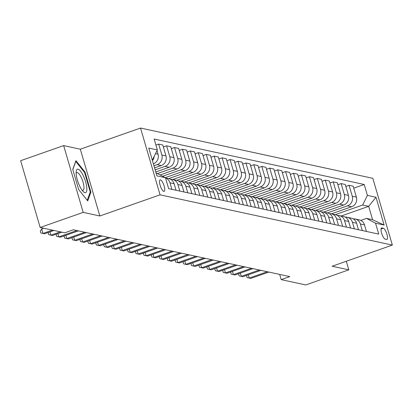 <?xml version="1.0" encoding="UTF-8"?>
<svg xmlns="http://www.w3.org/2000/svg" width="413" height="413" viewBox="0 0 413 413"><rect width="100%" height="100%" fill="white"/><g stroke="black" fill="none" stroke-linecap="round" stroke-linejoin="round"><path stroke-width="0.62" d="M163.816 191.415A6.107 1.802 70.6 0 0 164.152 191.4A6.107 1.802 70.6 0 0 164.002 185.561A6.107 1.802 70.6 0 0 160.44 179.867A6.107 1.802 70.6 0 0 160.105 179.877A6.107 1.802 70.6 0 0 160.259 185.721A6.107 1.802 70.6 0 0 163.816 191.415M63.659 145.598L83.189 212.375L99.848 215.978L80.318 149.201L63.659 145.598L20.65 160.703L40.175 227.48L64.769 232.803L73.369 229.778L289.797 276.607L281.191 279.627L305.785 284.949L348.794 269.839L346.29 261.264M80.318 149.201L140.534 128.051L372.825 178.313L392.35 245.085L160.063 194.828L140.534 128.051M383.326 228.255L381.932 227.955A5.916 1.745 70.6 0 0 381.607 227.966A5.916 1.745 70.6 0 0 381.751 233.624A5.916 1.745 70.6 0 0 385.2 239.142L386.599 239.447A5.916 1.745 70.6 0 0 386.924 239.432A5.916 1.745 70.6 0 0 386.774 233.773A5.916 1.745 70.6 0 0 383.326 228.255L381.039 229.06M367.415 195.401L375.985 197.254L384.111 225.044L375.546 223.19L366.553 218.389L372.583 219.695L368.675 206.34L362.645 205.034L367.415 195.401L364.225 184.482L154.147 139.031L157.343 149.95L152.573 159.583L152.103 159.48M156.006 172.835L165.468 177.74L168.659 188.658L378.736 234.109L375.546 223.19M165.468 177.74L156.899 175.886L148.773 148.091L157.343 149.95M83.189 212.375L40.175 227.48M99.848 215.978L160.063 194.828M392.35 245.085L332.135 266.235L348.794 269.839M279.668 274.413L281.191 279.627M341.252 215.973L368.675 206.34L375.985 197.254M366.553 218.389L360.807 220.408M335.222 214.667L362.645 205.034M331.417 213.841L351.613 206.748A7.63 7.176 -77.8 0 0 356.383 197.115L353.187 186.196L349.062 185.303L345.831 186.439M327.292 212.948L347.488 205.855A7.63 7.176 -77.8 0 0 352.258 196.221L349.062 185.303M323.482 212.127L343.678 205.034A7.63 7.176 -77.8 0 0 348.448 195.395L345.258 184.477L341.133 183.584L337.896 184.719M319.357 211.234L339.553 204.141A7.63 7.176 -77.8 0 0 344.323 194.502L341.133 183.584M315.547 210.408L335.743 203.315A7.63 7.176 -77.8 0 0 340.513 193.682L337.323 182.763L333.198 181.87L329.961 183.005M311.423 209.515L331.618 202.422A7.63 7.176 -77.8 0 0 336.389 192.788L333.198 181.87M307.618 208.694L327.814 201.601A7.63 7.176 -77.8 0 0 332.584 191.962L329.388 181.044L325.263 180.151L322.032 181.286M303.493 207.801L323.689 200.708A7.63 7.176 -77.8 0 0 328.459 191.069L325.263 180.151M299.683 206.975L319.879 199.882A7.63 7.176 -77.8 0 0 324.649 190.248L321.459 179.33L317.329 178.437L314.097 179.572M295.558 206.082L315.754 198.989A7.63 7.176 -77.8 0 0 320.524 189.355L317.329 178.437M291.748 205.261L311.944 198.168A7.63 7.176 -77.8 0 0 316.714 188.529L313.524 177.611L309.399 176.718L306.162 177.853M287.624 204.368L307.819 197.275A7.63 7.176 -77.8 0 0 312.589 187.636L309.399 176.718M283.814 203.542L304.009 196.449A7.63 7.176 -77.8 0 0 308.785 186.815L305.589 175.897L301.464 175.004L298.227 176.139M279.689 202.649L299.884 195.555A7.63 7.176 -77.8 0 0 304.655 185.922L301.464 175.004M275.884 201.828L296.08 194.735A7.63 7.176 -77.8 0 0 300.85 185.096L297.654 174.178L293.529 173.284L290.298 174.42M271.759 200.935L291.955 193.842A7.63 7.176 -77.8 0 0 296.725 184.203L293.529 173.284M267.949 200.109L288.145 193.016A7.63 7.176 -77.8 0 0 292.915 183.382L289.725 172.464L285.6 171.571L282.363 172.706M263.824 199.221L284.02 192.122A7.63 7.176 -77.8 0 0 288.79 182.489L285.6 171.571M260.014 198.395L280.21 191.302A7.63 7.176 -77.8 0 0 284.98 181.663L281.79 170.745L277.665 169.851L274.428 170.987M255.89 197.502L276.085 190.408A7.63 7.176 -77.8 0 0 280.855 180.77L277.665 169.851M252.08 196.676L272.281 189.582A7.63 7.176 -77.8 0 0 277.051 179.949L273.855 169.031L269.73 168.137L266.493 169.273M247.955 195.788L268.151 188.689A7.63 7.176 -77.8 0 0 272.926 179.056L269.73 168.137M244.15 194.962L264.346 187.869A7.63 7.176 -77.8 0 0 269.116 178.23L265.92 167.311L261.796 166.418L258.564 167.559M240.025 194.069L260.221 186.975A7.63 7.176 -77.8 0 0 264.991 177.337L261.796 166.418M236.215 193.243L256.411 186.149A7.63 7.176 -77.8 0 0 261.181 176.516L257.991 165.598L253.866 164.704L250.629 165.84M232.091 192.355L252.286 185.261A7.63 7.176 -77.8 0 0 257.056 175.623L253.866 164.704M228.281 191.529L248.476 184.435A7.63 7.176 -77.8 0 0 253.246 174.797L250.056 163.878L245.931 162.985L242.694 164.126M224.156 190.636L244.351 183.542A7.63 7.176 -77.8 0 0 249.122 173.904L245.931 162.985M220.351 189.815L240.547 182.716A7.63 7.176 -77.8 0 0 245.317 173.083L242.121 162.164L237.996 161.271L234.765 162.407M216.221 188.922L236.422 181.828A7.63 7.176 -77.8 0 0 241.192 172.19L237.996 161.271M212.416 188.096L232.612 181.002A7.63 7.176 -77.8 0 0 237.382 171.364L234.192 160.445L230.062 159.557L226.83 160.693M208.291 187.203L228.487 180.109A7.63 7.176 -77.8 0 0 233.257 170.476L230.062 159.557M204.481 186.382L224.677 179.283A7.63 7.176 -77.8 0 0 229.447 169.65L226.257 158.731L222.132 157.838L218.895 158.974M200.357 185.489L220.552 178.395A7.63 7.176 -77.8 0 0 225.322 168.757L222.132 157.838M196.547 184.663L216.742 177.569A7.63 7.176 -77.8 0 0 221.518 167.931L218.322 157.012L214.197 156.124L210.96 157.26M192.422 183.77L212.618 176.676A7.63 7.176 -77.8 0 0 217.388 167.043L214.197 156.124M188.617 182.949L208.813 175.855A7.63 7.176 -77.8 0 0 213.583 166.217L210.387 155.298L206.263 154.405L203.031 155.541M184.492 182.056L204.688 174.962A7.63 7.176 -77.8 0 0 209.458 165.324L206.263 154.405M180.682 181.23L200.878 174.136A7.63 7.176 -77.8 0 0 205.648 164.498L202.458 153.579L198.328 152.691L195.096 153.827M176.558 180.336L196.753 173.243A7.63 7.176 -77.8 0 0 201.523 163.61L198.328 152.691M172.748 179.516L192.943 172.422A7.63 7.176 -77.8 0 0 197.713 162.784L194.523 151.865L190.398 150.972L187.161 152.108M168.623 178.623L188.818 171.529A7.63 7.176 -77.8 0 0 193.589 161.891L190.398 150.972M165.272 177.636L185.014 170.703A7.63 7.176 -77.8 0 0 189.784 161.07L186.588 150.151L182.463 149.258L179.227 150.394M162.629 176.222L180.884 169.81A7.63 7.176 -77.8 0 0 185.659 160.177L182.463 149.258M160.187 174.921L177.079 168.989A7.63 7.176 -77.8 0 0 181.849 159.351L178.653 148.432L174.529 147.539L171.297 148.675M157.539 173.506L172.954 168.096A7.63 7.176 -77.8 0 0 177.724 158.458L174.529 147.539M155.758 171.973L169.144 167.27A7.63 7.176 -77.8 0 0 173.914 157.637L170.724 146.718L166.599 145.825L163.362 146.961M155.133 169.851L165.019 166.377A7.63 7.176 -77.8 0 0 169.789 156.744L166.599 145.825M154.56 167.89L161.209 165.556A7.63 7.176 -77.8 0 0 165.98 155.918L162.789 144.999L158.664 144.106L155.913 145.071M153.941 165.768L157.085 164.663A7.63 7.176 -77.8 0 0 161.855 155.025L158.664 144.106M152.175 159.723L152.573 159.583M366.424 231.445L364.509 224.904A7.63 7.176 -77.8 0 0 359.243 219.861L355.118 218.973A7.63 7.176 -77.8 0 0 353.151 218.838M364.225 184.482L353.765 188.152M362.299 230.552L360.384 224.011A7.63 7.176 -77.8 0 0 355.118 218.973M358.489 229.731L356.579 223.19A7.63 7.176 -77.8 0 0 351.308 218.147L347.183 217.253A7.63 7.176 -77.8 0 0 345.222 217.124M354.364 228.838L352.449 222.297A7.63 7.176 -77.8 0 0 347.183 217.253M350.554 228.012L348.644 221.471A7.63 7.176 -77.8 0 0 343.373 216.427L339.249 215.54A7.63 7.176 -77.8 0 0 337.287 215.405M346.43 227.119L344.519 220.578A7.63 7.176 -77.8 0 0 339.249 215.54M342.625 226.298L340.71 219.757A7.63 7.176 -77.8 0 0 335.444 214.714L331.319 213.82A7.63 7.176 -77.8 0 0 329.352 213.691M338.495 225.405L336.585 218.864A7.63 7.176 -77.8 0 0 331.319 213.82M334.69 224.579L332.775 218.038A7.63 7.176 -77.8 0 0 327.509 213L323.384 212.106A7.63 7.176 -77.8 0 0 321.417 211.972M330.565 223.686L328.65 217.145A7.63 7.176 -77.8 0 0 323.384 212.106M326.755 222.865L324.845 216.324A7.63 7.176 -77.8 0 0 319.574 211.28L315.449 210.387A7.63 7.176 -77.8 0 0 313.488 210.258M322.63 221.972L320.715 215.431A7.63 7.176 -77.8 0 0 315.449 210.387M318.821 221.146L316.91 214.605A7.63 7.176 -77.8 0 0 311.645 209.567L307.515 208.673A7.63 7.176 -77.8 0 0 305.553 208.539M314.696 220.253L312.786 213.712A7.63 7.176 -77.8 0 0 307.515 208.673M310.891 219.432L308.976 212.891A7.63 7.176 -77.8 0 0 303.71 207.847L299.585 206.954A7.63 7.176 -77.8 0 0 297.618 206.825M306.766 218.539L304.851 211.998A7.63 7.176 -77.8 0 0 299.585 206.954M302.956 217.713L301.041 211.172A7.63 7.176 -77.8 0 0 295.775 206.133L291.65 205.24A7.63 7.176 -77.8 0 0 289.683 205.106M298.831 216.82L296.916 210.284A7.63 7.176 -77.8 0 0 291.65 205.24M295.021 215.999L293.111 209.458A7.63 7.176 -77.8 0 0 287.84 204.414L283.716 203.521A7.63 7.176 -77.8 0 0 281.754 203.392M290.897 215.106L288.986 208.565A7.63 7.176 -77.8 0 0 283.716 203.521M287.087 214.28L285.176 207.739A7.63 7.176 -77.8 0 0 279.911 202.7L275.781 201.807A7.63 7.176 -77.8 0 0 273.819 201.673M282.962 213.387L281.052 206.851A7.63 7.176 -77.8 0 0 275.781 201.807M279.157 212.566L277.242 206.025A7.63 7.176 -77.8 0 0 271.976 200.981L267.851 200.088A7.63 7.176 -77.8 0 0 265.884 199.959M275.032 211.673L273.117 205.132A7.63 7.176 -77.8 0 0 267.851 200.088M271.222 210.847L269.307 204.311A7.63 7.176 -77.8 0 0 264.041 199.267L259.916 198.374A7.63 7.176 -77.8 0 0 257.949 198.24M267.097 209.959L265.182 203.418A7.63 7.176 -77.8 0 0 259.916 198.374M263.287 209.133L261.377 202.592A7.63 7.176 -77.8 0 0 256.106 197.548L251.982 196.655A7.63 7.176 -77.8 0 0 250.02 196.526M259.163 208.24L257.253 201.699A7.63 7.176 -77.8 0 0 251.982 196.655M255.353 207.414L253.443 200.878A7.63 7.176 -77.8 0 0 248.177 195.834L244.052 194.941A7.63 7.176 -77.8 0 0 242.085 194.807M251.228 206.526L249.318 199.985A7.63 7.176 -77.8 0 0 244.052 194.941M247.423 205.7L245.508 199.159A7.63 7.176 -77.8 0 0 240.242 194.115L236.117 193.222A7.63 7.176 -77.8 0 0 234.15 193.093M243.298 204.807L241.383 198.266A7.63 7.176 -77.8 0 0 236.117 193.222M239.488 203.981L237.578 197.445A7.63 7.176 -77.8 0 0 232.307 192.401L228.183 191.508A7.63 7.176 -77.8 0 0 226.221 191.374M235.364 203.093L233.448 196.552A7.63 7.176 -77.8 0 0 228.183 191.508M231.554 202.267L229.643 195.726A7.63 7.176 -77.8 0 0 224.373 190.682L220.248 189.789A7.63 7.176 -77.8 0 0 218.286 189.66M227.429 201.374L225.519 194.833A7.63 7.176 -77.8 0 0 220.248 189.789M223.624 200.553L221.709 194.012A7.63 7.176 -77.8 0 0 216.443 188.968L212.318 188.075A7.63 7.176 -77.8 0 0 210.351 187.941M219.494 199.66L217.584 193.119A7.63 7.176 -77.8 0 0 212.318 188.075M215.689 198.834L213.774 192.293A7.63 7.176 -77.8 0 0 208.508 187.249L204.383 186.356A7.63 7.176 -77.8 0 0 202.416 186.227M211.564 197.941L209.649 191.4A7.63 7.176 -77.8 0 0 204.383 186.356M207.754 197.12L205.844 190.579A7.63 7.176 -77.8 0 0 200.573 185.535L196.449 184.642A7.63 7.176 -77.8 0 0 194.487 184.508M203.63 196.227L201.72 189.686A7.63 7.176 -77.8 0 0 196.449 184.642M199.82 195.401L197.91 188.86A7.63 7.176 -77.8 0 0 192.644 183.816L188.514 182.923A7.63 7.176 -77.8 0 0 186.552 182.794M195.695 194.508L193.785 187.967A7.63 7.176 -77.8 0 0 188.514 182.923M191.89 193.687L189.975 187.146A7.63 7.176 -77.8 0 0 184.709 182.102L180.584 181.209A7.63 7.176 -77.8 0 0 178.617 181.075M187.765 192.794L185.85 186.253A7.63 7.176 -77.8 0 0 180.584 181.209M183.955 191.968L182.04 185.427A7.63 7.176 -77.8 0 0 176.774 180.383L172.649 179.49A7.63 7.176 -77.8 0 0 170.683 179.361M179.831 191.074L177.915 184.534A7.63 7.176 -77.8 0 0 172.649 179.49M176.021 190.254L174.11 183.713A7.63 7.176 -77.8 0 0 168.84 178.669L165.53 177.951M153.368 163.806A7.63 7.176 -77.8 0 0 158.05 154.204L157.002 150.626M171.896 189.361L169.986 182.82A7.63 7.176 -77.8 0 0 165.546 178.013M152.433 160.621A7.63 7.176 -77.8 0 0 154.204 156.284M372.583 219.695L384.111 225.044M78.651 189.536L87.711 200.914L90.896 192.184L85.016 172.076L75.951 160.693L72.765 169.423L78.651 189.536M84.428 172.283L85.016 172.076M90.08 192.473L90.896 192.184M248.29 274.795L249.245 278.063L267.268 271.733M250.83 278.403L247.088 277.598L250.83 278.403L268.858 272.074M247.088 277.598L246.561 275.791L246.866 275.295M240.356 273.081L241.311 276.343L259.338 270.014M242.901 276.689L239.158 275.879L242.901 276.689L260.923 270.36M239.158 275.879L238.626 274.077L238.931 273.582M232.421 271.362L233.381 274.63L251.403 268.3M234.966 274.97L231.223 274.165L234.966 274.97L252.988 268.641M231.223 274.165L230.697 272.358L230.996 271.862M224.491 269.648L225.446 272.91L243.469 266.581M227.031 273.256L223.288 272.446L227.031 273.256L245.054 266.927M223.288 272.446L222.762 270.644L223.061 270.148M216.557 267.929L217.512 271.196L235.534 264.867M219.096 271.537L215.354 270.732L219.096 271.537L237.124 265.208M215.354 270.732L214.827 268.925L215.132 268.429M78.057 169.196A12.405 3.655 70.6 0 0 76.173 171.679A12.405 3.655 70.6 0 0 83.121 191.467A12.405 3.655 70.6 0 0 84.918 192.659A12.405 3.655 70.6 0 0 85.615 181.818A12.405 3.655 70.6 0 0 78.057 169.196M82.037 190.166A9.391 2.767 70.6 0 0 82.517 190.357A9.391 2.767 70.6 0 0 83.034 190.336A9.391 2.767 70.6 0 0 82.801 181.353A9.391 2.767 70.6 0 0 77.324 172.598A9.391 2.767 70.6 0 0 76.808 172.619A9.391 2.767 70.6 0 0 76.137 173.372M72.817 169.593L75.791 161.442L84.572 172.469L90.271 191.952L87.226 200.305M208.622 266.215L209.577 269.477L227.604 263.148M211.167 269.823L207.424 269.013L211.167 269.823L229.189 263.494M207.424 269.013L206.892 267.211L207.197 266.715M200.692 264.496L201.647 267.763L219.67 261.434M203.232 268.104L199.489 267.299L203.232 268.104L221.254 261.775M199.489 267.299L198.963 265.492L199.262 264.996M192.757 262.782L193.712 266.044L211.735 259.715M195.297 266.39L191.555 265.58L195.297 266.39L213.325 260.061M191.555 265.58L191.028 263.778L191.327 263.282M184.823 261.062L185.778 264.33L203.8 258.001M187.363 264.671L183.62 263.866L187.363 264.671L205.39 258.342M183.62 263.866L183.093 262.059L183.398 261.563M176.888 259.349L177.843 262.616L195.87 256.282M179.433 262.957L175.69 262.147L179.433 262.957L197.455 256.628M175.69 262.147L175.158 260.345L175.463 259.849M168.958 257.629L169.913 260.897L187.936 254.568M171.498 261.243L167.755 260.433L171.498 261.243L189.521 254.909M167.755 260.433L167.229 258.626L167.528 258.13M161.024 255.915L161.979 259.183L180.001 252.849M163.563 259.524L159.821 258.714L163.563 259.524L181.591 253.195M159.821 258.714L159.294 256.912L159.594 256.416M153.089 254.196L154.044 257.464L172.071 251.135M155.634 257.81L151.891 257L155.634 257.81L173.656 251.476M151.891 257L151.359 255.193L151.664 254.697M145.154 252.482L146.109 255.75L164.137 249.416M147.699 256.091L143.956 255.286L147.699 256.091L165.721 249.762M143.956 255.286L143.43 253.479L143.729 252.983M137.224 250.763L138.179 254.031L156.202 247.702M139.764 254.377L136.022 253.567L139.764 254.377L157.787 248.043M136.022 253.567L135.495 251.76L135.794 251.264M129.29 249.049L130.245 252.317L148.267 245.983M131.83 252.658L128.087 251.853L131.83 252.658L149.857 246.329M128.087 251.853L127.56 250.046L127.865 249.55M121.355 247.33L122.31 250.598L140.337 244.269M123.9 250.944L120.157 250.133L123.9 250.944L141.922 244.61M120.157 250.133L119.625 248.327L119.93 247.831M113.425 245.616L114.38 248.884L132.403 242.55M115.965 249.225L112.222 248.419L115.965 249.225L133.988 242.896M112.222 248.419L111.696 246.613L111.995 246.117M105.491 243.897L106.446 247.165L124.468 240.836M108.03 247.511L104.288 246.7L108.03 247.511L126.053 241.177M104.288 246.7L103.761 244.899L104.061 244.398M97.556 242.183L98.511 245.451L116.533 239.117M100.096 245.792L96.353 244.986L100.096 245.792L118.123 239.463M96.353 244.986L95.826 243.18L96.131 242.684M89.621 240.464L90.576 243.732L108.604 237.403M92.166 244.078L88.423 243.267L92.166 244.078L110.188 237.743M88.423 243.267L87.892 241.466L88.196 240.97M81.691 238.75L82.646 242.018L100.669 235.684M84.231 242.359L80.489 241.553L84.231 242.359L102.254 236.029M80.489 241.553L79.962 239.746L80.261 239.251M73.757 237.031L74.712 240.299L92.734 233.97M76.297 240.645L72.554 239.834L76.297 240.645L94.324 234.31M72.554 239.834L72.027 238.033L72.327 237.537M65.822 235.317L66.777 238.585L84.799 232.251M68.367 238.926L64.619 238.12L68.367 238.926L86.389 232.596M64.619 238.12L64.092 236.313L64.397 235.818M57.887 233.598L58.842 236.866L76.87 230.537M60.432 237.212L56.689 236.401L60.432 237.212L78.455 230.882M56.689 236.401L56.163 234.599L56.462 234.104M49.958 231.884L50.913 235.152L60.334 231.843M52.497 235.493L48.755 234.687L52.497 235.493L61.919 232.183M48.755 234.687L48.228 232.88L48.527 232.385M43.633 228.229L41.656 228.921L42.978 233.433L52.399 230.124M44.563 233.779L40.82 232.968L44.563 233.779L53.984 230.469M40.82 232.968L40.293 231.166L41.656 228.921M347.488 205.855L351.613 206.748M339.553 204.141L343.678 205.034M331.618 202.422L335.743 203.315M323.689 200.708L327.814 201.601M315.754 198.989L319.879 199.882M307.819 197.275L311.944 198.168M299.884 195.555L304.009 196.449M291.955 193.842L296.08 194.735M284.02 192.122L288.145 193.016M276.085 190.408L280.21 191.302M268.151 188.689L272.281 189.582M260.221 186.975L264.346 187.869M252.286 185.261L256.411 186.149M244.351 183.542L248.476 184.435M236.422 181.828L240.547 182.716M228.487 180.109L232.612 181.002M220.552 178.395L224.677 179.283M212.618 176.676L216.742 177.569M204.688 174.962L208.813 175.855M196.753 173.243L200.878 174.136M188.818 171.529L192.943 172.422M180.884 169.81L185.014 170.703M172.954 168.096L177.079 168.989M165.019 166.377L169.144 167.27M157.085 164.663L161.209 165.556M352.258 196.221L356.383 197.115M360.384 224.011L364.509 224.904M352.449 222.297L356.579 223.19M344.323 194.502L348.448 195.395M344.519 220.578L348.644 221.471M336.389 192.788L340.513 193.682M336.585 218.864L340.71 219.757M328.459 191.069L332.584 191.962M328.65 217.145L332.775 218.038M320.524 189.355L324.649 190.248M320.715 215.431L324.845 216.324M312.589 187.636L316.714 188.529M312.786 213.712L316.91 214.605M304.655 185.922L308.785 186.815M304.851 211.998L308.976 212.891M296.725 184.203L300.85 185.096M296.916 210.284L301.041 211.172M288.79 182.489L292.915 183.382M288.986 208.565L293.111 209.458M280.855 180.77L284.98 181.663M281.052 206.851L285.176 207.739M272.926 179.056L277.051 179.949M273.117 205.132L277.242 206.025M264.991 177.337L269.116 178.23M265.182 203.418L269.307 204.311M257.056 175.623L261.181 176.516M257.253 201.699L261.377 202.592M249.122 173.904L253.246 174.797M249.318 199.985L253.443 200.878M241.192 172.19L245.317 173.083M241.383 198.266L245.508 199.159M233.257 170.476L237.382 171.364M233.448 196.552L237.578 197.445M225.322 168.757L229.447 169.65M225.519 194.833L229.643 195.726M217.388 167.043L221.518 167.931M217.584 193.119L221.709 194.012M209.458 165.324L213.583 166.217M209.649 191.4L213.774 192.293M201.523 163.61L205.648 164.498M201.72 189.686L205.844 190.579M193.589 161.891L197.713 162.784M193.785 187.967L197.91 188.86M185.659 160.177L189.784 161.07M185.85 186.253L189.975 187.146M177.724 158.458L181.849 159.351M177.915 184.534L182.04 185.427M169.789 156.744L173.914 157.637M169.986 182.82L174.11 183.713M161.855 155.025L165.98 155.918M155.505 153.651L158.05 154.204M381.344 228.162L381.932 227.955"/></g></svg>
